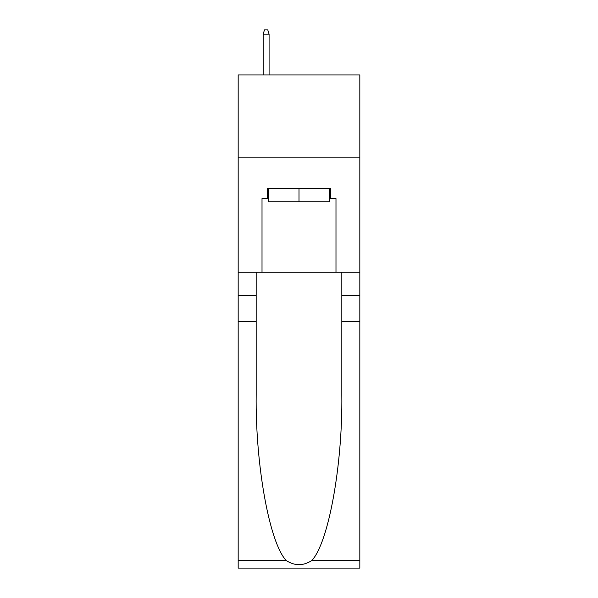 <?xml version="1.0" encoding="UTF-8"?>
<svg xmlns="http://www.w3.org/2000/svg" width="598" height="598" viewBox="0 0 598 598"><rect width="100%" height="100%" fill="white"/><g stroke="black" fill="none" stroke-linecap="round" stroke-linejoin="round"><path stroke-width="0.9" d="M359.824 157.132L359.824 74.944L238.176 74.944L238.176 157.132L359.824 157.132L359.824 272.202L335.986 272.202L335.986 198.558L330.724 198.558L330.724 188.699L267.276 188.699L267.276 198.558L268.263 198.558M329.737 188.699L329.737 201.847L268.263 201.847L268.263 188.699M299 188.699L299 201.847M311.722 560.603L359.824 560.603L359.824 568.1L238.176 568.1L238.176 321.522L256.176 321.522L256.176 394.83C255.301 464.9 269.519 543.171 286.278 560.603C294.754 566.007 303.231 566.007 311.722 560.603C328.481 543.171 342.699 464.9 341.824 394.83L341.824 272.202M341.824 321.522L359.824 321.522L359.824 272.202M238.176 321.522L238.176 157.132M256.176 272.202L256.176 321.522M359.824 560.603L359.824 321.522M238.176 272.202L262.014 272.202L262.014 198.558L267.276 198.558M262.014 272.202L335.986 272.202M329.737 198.558L330.724 198.558M269.085 74.944L269.085 34.176L263.165 34.176L263.165 74.944M263.165 34.176L264.48 29.9L267.769 29.9L269.085 34.176M341.824 295.218L359.824 295.218M256.176 295.218L238.176 295.218M238.176 560.603L286.278 560.603"/></g></svg>

